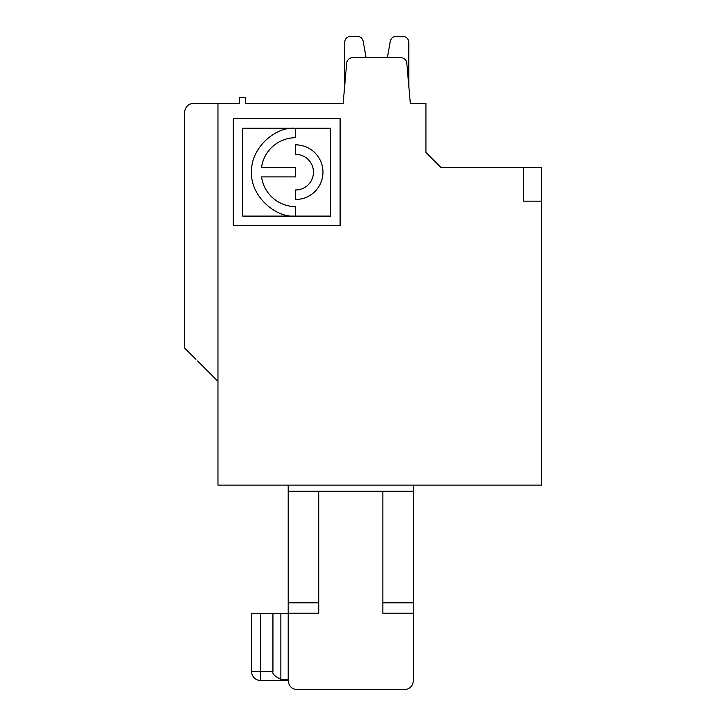 <?xml version="1.0" encoding="UTF-8"?>
<svg xmlns="http://www.w3.org/2000/svg" width="726" height="726" viewBox="0 0 726 726"><rect width="100%" height="100%" fill="white"/><g stroke="black" fill="none" stroke-linecap="round" stroke-linejoin="round"><path stroke-width="1.09" d="M288.204 613.207L288.204 602.852L318.732 602.852L318.732 613.207L288.204 613.207L288.204 680.543C288.73 686.124 291.779 689.174 297.361 689.7L404.228 689.7C409.809 689.174 412.867 686.124 413.384 680.543L413.384 485.131L519.734 485.131M318.732 602.852L318.732 491.239L382.856 491.239L382.856 613.207L413.384 613.207M410.544 687.168L411.533 686.079M410.598 687.123L409.5 688.039M410.644 687.077L411.47 686.161M217.972 381.322L197.635 361.003M186.5 106.776L187.081 106.141M408.802 86.031L408.802 42.362L408.802 86.031L410.326 103.473L425.926 103.473L425.926 152.433L441.081 167.588L523.292 167.588L523.292 201.175L541.614 201.175L541.614 485.131L217.972 485.131L217.972 103.473L239.344 103.473L239.344 97.366L245.452 97.366L245.452 103.473L343.153 103.473L344.678 86.031L344.678 42.362C345.05 38.687 347.064 36.663 350.74 36.3L357.228 36.3L350.74 36.3M340.104 118.737L340.104 225.605L233.237 225.605L233.237 118.737L340.104 118.737M410.326 103.473L406.805 63.244A6.107 6.107 0 0 0 400.725 57.672L352.754 57.672A6.107 6.107 0 0 0 346.674 63.244L344.678 86.031M523.292 167.588L541.614 167.588L541.614 201.175M295.645 154.348L295.645 144.846A27.307 27.307 0 0 1 322.961 172.153A27.307 27.307 0 0 1 295.645 199.469L295.645 189.967A17.814 17.814 0 0 0 313.46 172.153A17.814 17.814 0 0 0 295.645 154.348M242.738 128.239L294.538 128.239C273.04 127.005 250.161 150.591 251.722 171.599C249.417 193.434 273.693 218.109 295.645 216.094L295.645 206.592A34.431 34.431 0 0 1 261.541 176.908L295.645 176.908L295.645 167.407L261.541 167.407A34.431 34.431 0 0 1 295.645 137.722L295.645 128.239L330.602 128.239L330.602 216.103L242.738 216.103L242.738 128.239M408.802 42.362C408.429 38.687 406.415 36.663 402.739 36.3L396.251 36.3C393.056 36.536 391.069 38.206 390.279 41.309L387.394 57.672L366.085 57.672L363.191 41.309C362.41 38.206 360.423 36.536 357.228 36.3M402.739 36.3L399.763 36.3M366.076 57.672L363.191 41.309L366.085 57.672L387.394 57.672L390.279 41.309M184.386 347.736L184.386 112.63C185.466 106.577 188.524 103.519 193.543 103.473L217.972 103.473M239.344 103.473L222.546 103.473M195.947 359.297L184.549 347.954M297.361 689.7L296.408 689.646M288.258 681.496L288.204 680.543L260.725 680.534A9.157 9.157 0 0 1 251.568 671.378L251.568 613.37L272.94 613.37L272.94 671.378C272.078 673.719 274.718 676.36 280.871 679.309L288.204 679.309M240.978 485.131L288.204 485.131L288.204 491.239L318.732 491.239M288.204 613.37L272.94 613.37M280.871 613.37L280.871 679.309M288.204 602.852L288.204 491.239M382.856 602.852L413.384 602.852M382.856 491.239L413.384 491.239M260.725 680.534A9.157 9.157 0 0 1 251.568 671.378L260.725 671.378L260.725 680.534L288.204 680.534M260.725 613.37L260.725 671.378L251.568 671.378M260.725 671.378L272.94 671.378"/></g></svg>
